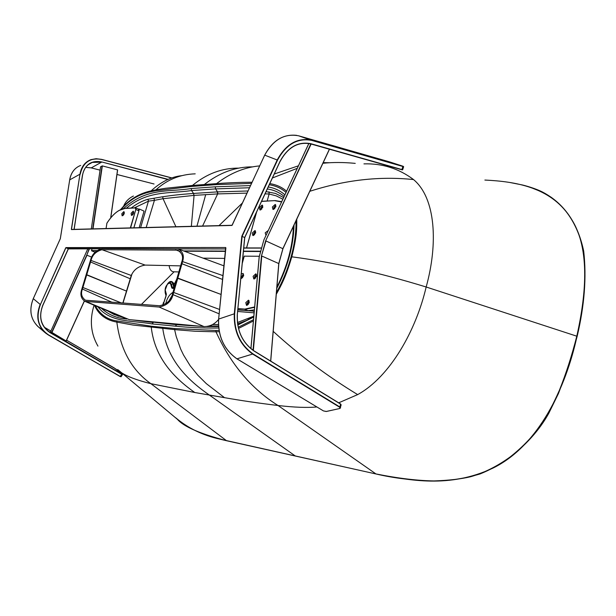 <?xml version="1.0" encoding="UTF-8"?>
<svg xmlns="http://www.w3.org/2000/svg" width="616" height="616" viewBox="0 0 616 616"><rect width="100%" height="100%" fill="white"/><g stroke="black" fill="none" stroke-linecap="round" stroke-linejoin="round"><path stroke-width="0.92" d="M182.575 261.584L177.824 278.085L221.09 294.463L177.046 278.055L177.824 278.085L173.05 294.664C171.333 301.463 166.697 305.59 159.136 307.045L85.008 301.378C81.066 298.66 79.972 294.671 81.728 289.412L86.148 274.705L126.365 291.06L86.764 274.728L82.421 289.066C80.627 293.624 81.628 297.335 85.424 300.208L159.513 305.744C166.736 304.25 171.048 300.4 172.434 294.194L181.712 261.993C183.645 256.964 182.259 253.014 177.539 250.135L101.956 249.703C95.934 251.444 92.292 255.024 91.022 260.437L86.764 274.728L86.148 274.705L90.552 260.052C92.092 254.115 96.011 250.281 102.302 248.541L178.032 248.872C182.906 251.574 184.415 255.809 182.575 261.584L223.007 275.637M180.557 265.866L145.153 265.088C138.431 266.228 133.803 269.692 131.254 275.483L122.823 303.095M159.136 307.045L203.996 326.588C209.825 326.588 214.676 324.224 218.541 319.504M203.996 326.588L129.183 319.612L86.402 301.663M126.357 318.834L85.008 301.378M173.05 294.664L219.119 313.814M237.822 309.971L252.668 311.026L252.876 310.295M254.123 312.851L237.676 311.465M254.231 311.658L252.668 311.026M139.024 210.441L139.432 209.07L138.623 209.109M139.178 227.689L144.067 211.111L139.432 209.07M96.928 250.604L91.53 250.581L96.612 250.843M95.103 252.221L91.63 250.828M91.53 250.581L92.084 248.779M244.229 256.156L259.228 256.256M240.841 278.471L243.582 276.007L242.935 273.419L241.256 274.097M245.792 302.641L246.5 305.351L249.187 302.856L248.487 300.154L245.792 302.641M268.306 230.453L265.196 232.84L265.996 235.397M252.252 233.056L252.845 235.528L255.594 233.002L255.001 230.53L252.252 233.056M259.375 207.577L259.937 209.987L262.732 207.43L262.17 205.028L259.375 207.577M272.38 206.999L272.965 209.432L275.829 206.845L275.244 204.412L272.38 206.999M253.114 276.315L253.784 278.94L256.525 276.422L255.856 273.797L253.114 276.315M249.334 302.009L248.025 303.264L248.286 304.574M247.247 305.328L247.178 303.211L249.126 300.739M256.664 275.66L255.332 276.93L255.571 278.193M254.531 278.933L254.485 276.9L256.479 274.397M243.72 275.252L242.458 276.515L242.658 277.747M241.657 278.471L241.626 276.484L243.551 274.028M262.847 206.876L261.546 208.177L261.692 209.294M260.691 209.979L260.707 208.216L262.747 205.667M275.945 206.291L274.582 207.607L274.759 208.755M273.72 209.44L273.72 207.646L275.829 205.051M266.405 234.534L267.914 231.293M255.717 232.371L254.431 233.656L254.6 234.819M253.6 235.52L253.592 233.672L255.594 231.154M106.06 228.544L106.915 223.2M133.572 213.221L133.225 211.126L131.108 213.329L131.454 215.423L133.572 213.221M124.209 213.636L123.87 211.573L121.799 213.744L122.13 215.816L124.209 213.636M124.301 213.244L123.57 214.953M122.9 215.646L123.038 214.283L124.34 212.281M133.672 212.805L132.91 214.576M132.224 215.261L132.348 213.875L133.703 211.827M100.593 166.805L102.341 165.904L117.625 169.908L110.757 217.802M84.353 301.093L66.22 341.025L50.627 331.67L87.819 248.779M326.349 411.465L323.462 410.918L236.968 358.82L253.06 353.915C240.202 344.66 234.057 331.3 234.642 313.837L242.126 236.367L277.531 160.121L264.718 155.147C273.273 139.562 284.615 133.125 298.745 135.836L389.166 161.762L403.164 166.281L311.719 140.14C297.405 137.422 285.901 144.036 277.215 159.983L241.795 236.282L244.668 237.514L280.018 161.407C287.757 147.193 298.013 141.287 310.787 143.682L401.902 169.562L310.787 143.682M41.357 329.013L38.585 327.088C30.6 319.627 28.837 310.156 33.287 298.66L60.322 238.7M237.299 314.892L244.668 237.514L237.26 314.876C236.752 330.546 242.257 342.542 253.792 350.866L340.525 404.081L339.94 407.03L253.06 353.915M576.984 336.444L577.023 336.282C565.75 387.903 538.692 445.745 492.869 468.145C449.403 488.442 409.802 480.395 376.053 473.981L226.665 440.748M119.027 370.601L177.416 419.319C183.691 426.649 200.061 433.772 226.519 440.694L150.881 383.676C133.225 379.256 122.184 374.536 117.741 369.531M316.832 406.968C307.23 407.861 294.302 407.376 278.047 405.505L375.952 473.935C398.175 478.363 417.533 480.696 434.018 480.927C448.91 480.426 461.115 479.025 470.632 476.73C484.037 472.911 497.243 466.297 510.264 456.864C523.046 446.754 533.718 435.512 542.28 423.138C547.462 415.199 553.145 404.288 559.343 390.413C566.073 373.596 571.887 355.517 576.792 336.19C586.594 292.515 590.336 245.568 569.708 216.532C550.042 186.925 514.991 181.52 484.884 180.057M576.792 336.19L426.164 286.994C416.17 330.022 390.282 376.715 357.657 394.602L338.692 402.818M219.234 331.701L215.993 331.816C230.792 364.302 251.482 388.873 278.047 405.505C258.99 403.218 241.141 400.608 224.501 397.667L194.779 392.515L150.881 383.676C131.77 370.193 120.42 349.665 116.84 322.099L133.01 325.048L174.613 329.622L174.682 328.536L151.344 326.226L116.917 320.928C107.531 319.681 100.3 314.599 95.218 305.682M168.953 300.901L171.941 295.796M172.919 292.392C169.916 294.101 167.691 297.235 166.235 301.801L165.773 303.804M165.073 289.759L165.188 292.739L165.427 292.022L166.251 294.887L166.351 294.063L165.92 296.05M172.942 288.504L171.81 288.011L172.349 287.703L173.158 288.057L172.942 288.504L174.197 287.949M174.32 287.526L173.158 288.057L174.39 287.264L173.635 286.887L172.349 287.703L171.379 284.369L170.84 284.677L171.81 288.011M178.809 271.925L174.082 271.81C171.394 271.779 169.731 269.716 169.092 265.611M205.559 258.181L205.29 258.966M202.579 226.041L217.664 193.909L194.079 195.395L191.353 226.334M247.085 193.116L217.664 193.909L217.34 191.884L193.547 193.439L193.871 195.411L193.747 193.424M217.34 191.884L248.079 190.975M286.032 192.415C281.443 188.388 275.868 185.839 269.292 184.754M121.152 209.348L123.508 206.768C131.069 199.03 140.086 194.048 150.558 191.815L155.363 190.791L191.838 186.425L215.9 184.646L251.613 183.36M215.9 184.646L216.532 183.645L204.335 184.531L192.462 185.447L191.838 186.425M252.599 166.874C235.574 166.736 219.481 172.626 204.335 184.531L203.704 185.524M195.21 173.843C180.157 174.336 167.082 179.664 155.971 189.82L165.511 188.288L192.462 185.447C206.683 173.727 222.145 167.952 238.839 168.13M155.363 190.791L155.971 189.82L151.136 190.86L150.558 191.815M181.751 175.668C171.071 176.815 160.868 181.882 151.136 190.86C140.587 193.108 131.408 198.213 123.608 206.183L120.52 209.632M133.418 196.042C128.744 198.275 125.471 201.655 123.608 206.183L123.508 206.768M97.944 346.115C90.745 333.595 89.459 319.958 94.079 305.197M94.517 305.39C98.606 314.614 106.044 320.189 116.84 322.099L116.917 320.928M218.988 330.384L215.977 330.484L215.993 331.816L195.241 331.262L174.613 329.622L176.199 336.436L180.68 349.11L183.506 354.962L190.136 365.712L197.836 375.244L206.314 383.629L224.501 397.667M253.392 320.982L238.484 328.459M357.657 394.602C327.327 376.214 299.176 355.132 273.204 331.354M276.291 294.263C280.804 286.155 285.839 277.185 291.791 256.803L291.114 256.741C287.703 269.246 282.813 281.204 276.43 292.615M309.802 191.299C345.114 179.934 379.695 176.022 413.552 179.572C435.866 198.237 438.145 243.936 426.164 286.994C378.801 272.472 334.011 262.408 291.791 256.803C297.035 236.174 296.812 228.043 296.766 219.165M286.594 191.199C282.036 187.218 276.438 184.684 269.823 183.606M272.441 177.962L297.251 168.33M322.907 163.279C332.755 162.216 343.536 162.247 355.24 163.371M413.552 179.572C398.868 168.561 382.336 163.325 363.948 163.871M259.698 165.897C244.529 167.244 230.138 173.165 216.532 183.645C229.991 182.567 248.225 182.128 252.106 182.282M162.832 327.412L162.755 328.451C167.452 361.299 189.012 380.965 209.371 395.064L295.303 455.994M154.97 322.022L165.596 323.423L177.932 324.155M191.653 325.44L177.354 324.447M154.393 322.299L176.677 324.701L178.116 324.178M174.574 286.64L173.735 283.553C171.903 280.65 169.877 280.719 167.66 283.784M165.188 292.739L166.035 295.803M162.77 305.313L163.394 302.572M165.296 291.406L166.228 295.156M168.622 283.09C170.771 281.466 172.21 281.758 172.934 283.984L173.196 285.085L173.997 284.654L176.707 279.24M218.395 324.509L212.528 324.563M218.472 326.01L209.055 326.041M266.097 191.622L275.537 193.447L283.63 197.567M239.793 323.2L237.56 323.77M250.581 185.578L215.254 186.817L215.561 188.904L249.58 187.741M267.321 188.996C273.604 189.859 279.217 192.331 284.161 196.419M253.838 316.062L246.947 320.266L237.576 323.885M218.511 326.542L206.83 326.526M201.447 326.349L176.677 324.701L175.337 326.157C188.819 327.573 203.265 328.189 218.657 328.02M265.057 193.871L269.123 194.001L268.984 191.807M267.175 201.001L269.123 194.001L276.261 195.88L282.852 199.23M142.073 320.813L154.793 321.999M217.879 193.901L217.556 191.869L215.561 188.904L191.568 190.56C168.815 193.924 148.102 190.082 126.272 208.285M100.862 307.731C107.846 314.514 116.532 318.295 126.919 319.073M131.639 319.843L153.361 322.514L152.036 323.924L175.337 326.157M131.185 208.031C136.898 203.642 142.504 200.724 147.994 199.268L162.686 196.758C173.011 195.21 179.756 194.487 193.547 193.439L191.568 190.56L191.253 188.527C167.821 192.323 146.685 187.387 123.516 208.585M114.861 313.975L114.006 314.445L107.577 310.895M114.006 314.445L123.331 317.556M146.177 227.504L154.431 200.331L163.048 198.706L193.871 195.411M134.38 207.862L148.441 201.155L154.431 200.331L154.031 198.39M140.625 227.65L148.441 201.155L147.994 199.268M123 303.103L131.893 274.274M130.014 278.678L90.591 261.993M181.951 263.756L222.622 279.464M175.683 249.88L179.988 251.49M101.956 249.703L145.153 265.088M91.022 260.437L131.254 275.483M173.681 292.477L219.565 309.471M82.929 287.503L121.506 302.995M82.421 289.066L112.158 302.325M184.307 251.197L225.487 251.359M243.428 251.428L259.99 251.497M260.052 251.197L243.451 251.135M225.51 251.074L183.56 250.92M203.064 258.142L224.763 258.404L203.095 258.15M242.735 258.628L243.528 258.635L242.735 258.635M243.759 247.948L260.876 247.948L243.759 247.932M243.744 248.086L260.838 248.094M254.654 306.937L244.86 309.093L237.953 308.616M256.618 212.035L246.569 247.932M244.282 256.117L242.304 263.186M281.689 201.732L275.144 200.585L261.546 201.424M274.967 200.731L281.589 201.94M237.922 308.893L244.86 309.093M254.393 309.879L248.086 310.641L244.975 309.386L254.624 307.315M254.393 309.917L248.117 310.649L237.83 309.925L248.179 310.649M261.6 201.301L275.052 200.608M106.807 223.362C112.766 214.129 118.888 209.163 125.156 208.454L135.343 207.931L135.79 209.525L130.338 227.912M135.428 207.823L125.156 208.454M125.233 208.354L119.088 210.449M138.9 210.888L133.888 227.82L138.9 210.888M138.908 210.849L138.962 209.725M130.615 227.905L135.79 209.525M138.346 209.047L138.846 210.818L136.044 209.586L135.759 207.846L135.343 207.931M133.811 227.828L138.931 210.872L138.6 209.101M110.68 217.895L117.548 169.854M102.341 165.904L92.993 228.882M100.57 166.774L91.307 228.929L100.601 166.728M92.723 228.89L102.079 165.92M89.166 248.779L86.748 255.124L51.644 332.54M86.748 255.124L89.436 248.779M51.859 332.686L86.979 255.232L91.707 257.118M50.627 331.67L87.795 248.779M66.128 340.987L84.292 301.055M270.67 361.084L278.763 263.563L270.647 361.068M278.786 263.579L282.898 248.695L278.763 263.563L261.777 256.01L253.345 350.45M329.383 149.211L282.86 248.679L265.95 240.956L261.446 255.987L253.014 350.235M308.885 143.474L263.871 239.955L259.228 256.834L250.943 348.718M310.818 143.936L265.65 240.817L261.446 255.987M282.906 248.695L329.429 149.218M311.142 144.029L265.65 240.817M277.531 160.121C286.147 144.29 297.567 137.722 311.788 140.417L402.887 166.489L401.902 169.562L402.664 169.754L403.649 166.69L402.818 166.228M244.721 237.545L280.072 161.446C287.749 147.347 297.913 141.495 310.58 143.875L402.387 169.908M298.737 135.836L311.788 140.417M60.337 238.677L69.7 179.872L79.957 174.205L71.464 229.568L231.955 225.433L264.641 155.309M241.795 236.282L234.288 313.814L218.634 319.08L225.71 247.517L65.981 247.586L40.471 304.412L65.719 247.855M33.287 298.66L40.179 304.412C35.728 316.008 37.507 325.548 45.53 333.025L48.495 334.865C38.277 327.766 35.597 317.617 40.471 304.412M44.321 327.227L50.905 331.062L44.321 327.227M121.737 374.066L47.609 330.73C40.448 324.085 38.877 315.6 42.889 305.259L68.345 248.91L42.781 305.236C38.4 317.094 40.795 326.218 49.973 332.617L121.714 374.289L122.291 374.243L114.191 367.914L66.597 340.194L116.016 369.123M121.067 376.769L122.461 374.651L121.714 374.289L120.143 376.53L48.333 334.973L120.69 376.692M48.325 334.973L45.53 333.025M120.143 376.53L48.495 334.865M42.781 305.236L68.245 248.879L65.981 247.586M45.091 328.228L49.973 332.617M47.109 330.307L47.609 330.73C40.44 324.078 38.862 315.585 42.866 305.259M68.492 248.741L66.089 247.832L225.71 247.517M68.345 248.91L100.516 248.779M178.047 248.872L225.733 248.933L178.093 248.887M225.88 247.963L218.634 319.08C217.979 336.428 224.093 349.68 236.968 358.82L236.852 358.751M218.626 319.188L218.58 319.134C217.918 336.452 224.024 349.68 236.898 358.82L323.338 410.849M323.462 410.918L326.272 411.503L339.893 408.47L326.203 411.48M339.801 408.454L339.732 407.276L252.845 354.185C239.886 344.86 233.703 331.4 234.288 313.814L234.642 313.837M341.125 405.012L340.479 403.911L253.8 350.774M340.117 408.3L341.156 404.843L340.479 403.911L253.754 350.704C242.311 342.45 236.844 330.53 237.345 314.945L237.283 315.007C236.775 330.546 242.242 342.442 253.684 350.704L253.792 350.866M280.072 161.446L244.752 237.576L237.26 314.876M74.112 229.375L82.529 175.283C83.714 168.73 86.972 164.441 92.292 162.408C86.972 164.449 83.707 168.73 82.506 175.244M340.009 408.37L340.579 407.792L339.732 407.276M310.595 143.875C297.967 141.488 287.803 147.347 280.111 161.461L280.018 161.407M232.063 225.294L71.464 229.568M71.91 229.429L232.109 225.271M80.226 174.213C83.06 162.278 90.198 157.373 101.64 159.49L96.096 158.712L90.976 159.644C84.969 161.962 81.297 166.821 79.957 174.205L71.364 229.306M167.791 179.279L101.679 161.939C91.384 160.052 84.977 164.48 82.444 175.206L74.143 229.375M74.043 229.375L82.444 175.206M101.64 159.49L171.656 177.962M101.679 161.939L167.321 179.402M171.787 177.916L101.617 159.398M80.711 165.411C74.721 167.737 71.056 172.557 69.7 179.872L69.67 179.918C70.509 174.944 72.58 171.04 75.891 168.191M69.685 179.949L60.306 238.685L33.272 298.637C28.937 309.686 30.469 318.957 37.869 326.465M91.176 167.852L85.678 167.367L91.214 167.883L100.069 170.155M100.069 170.139L91.253 167.875L101.571 162.17L92.292 162.408L88.242 164.665M116.978 174.474L154.054 183.984L116.971 174.49M550.588 196.874C567.575 208.709 578.617 226.819 583.706 251.22C586.655 277.031 584.476 305.413 577.154 336.382L569.138 365.211L558.442 393.524L548.802 413.267C539.447 430.191 525.54 445.614 507.091 459.544C498.228 465.434 489.212 470.239 480.041 473.958C465.111 478.37 450.227 480.719 435.397 481.011C414.06 480.603 394.278 478.262 376.06 473.989L219.358 439.008C208.901 436.459 199.214 432.802 190.29 428.043M528.844 186.725L543.866 192.769C563.971 203.773 577.13 222.746 583.337 249.696C586.548 277.154 584.438 306.013 577.023 336.282M163.009 305.228L165.989 296.196M166.351 294.063L165.396 290.721C164.095 286.763 169.77 280.434 170.84 284.677M196.935 226.188L205.706 194.618M215.254 186.817L191.253 188.527M296.003 220.79C296.204 232.124 294.579 244.105 291.114 256.741M253.507 319.689L238.192 327.258M215.977 330.484L174.682 328.536M237.753 325.032L253.746 317.024M276.784 288.303C287.718 267.028 293.478 245.907 294.063 224.94M284.9 194.833C280.003 190.544 274.451 187.934 268.253 186.987M97.859 306.799C110.272 322.822 131.793 320.335 152.036 323.924M194.779 392.515C175.314 378.801 154.793 358.874 151.267 327.273L151.344 326.226M329.799 162.732L323.207 162.632M298.429 165.804L274.289 173.997M174.082 271.81L141.418 304.435M173.735 283.553L171.379 284.369C170.609 282.467 169.3 282.336 167.46 283.976L165.088 290.252L167.46 283.976M173.196 285.085L173.635 286.887L174.436 286.463M165.396 290.721L165.088 290.252M165.912 296.096L162.863 305.282L165.904 296.08M210.341 326.056L211.404 325.14M253.476 316.316L237.406 322.538M242.604 202.803L219.026 225.61M162.686 196.758L163.048 198.706L175.914 226.734M119.042 315.738L118.187 316.224M224.001 265.881L179.01 249.234M177.539 250.135L178.463 250.473M281.366 201.601L275.144 200.585M275.106 200.593L261.608 201.286M256.51 212.274L246.523 247.932M244.236 256.117L242.327 262.947M125.279 208.339C118.95 209.063 112.813 214.037 106.853 223.246M135.474 207.808L125.318 208.331M135.813 207.869L138.554 209.078M110.788 217.764L117.625 169.908M66.22 341.025L84.377 301.101M329.475 149.234L282.944 248.718L278.84 263.633L270.724 361.115M259.167 256.903L250.897 348.679M308.839 143.466L263.871 239.955L259.174 256.88M401.701 169.731L402.664 169.754M38.585 327.088L44.93 332.517M68.415 248.756L100.477 248.795M116.001 369.115L122.461 374.651M232.147 225.271L264.611 155.286C272.465 140.533 283.175 133.895 296.743 135.366M171.818 177.909L101.586 159.367M101.578 159.367L96.119 158.705L90.976 159.644M226.619 440.74L219.358 439.008C202.61 435.25 188.065 428.174 175.722 417.779M510.341 182.582L521.852 184.862C523.608 185.17 536.351 188.519 543.866 192.769L545.522 193.678M293.416 226.326C292.739 246.385 287.233 266.643 276.884 287.095"/></g></svg>
